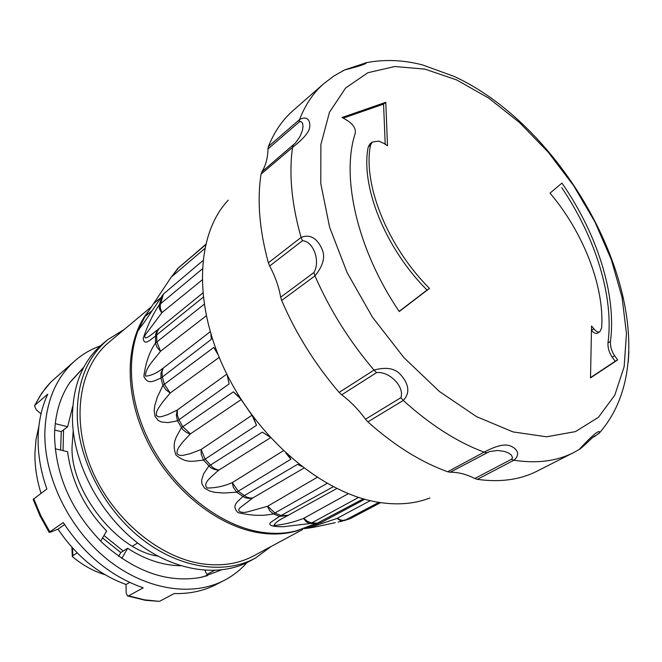 <?xml version="1.0" encoding="UTF-8"?>
<svg xmlns="http://www.w3.org/2000/svg" width="662" height="662" viewBox="0 0 662 662"><rect width="100%" height="100%" fill="white"/><g stroke="black" fill="none" stroke-linecap="round" stroke-linejoin="round"><path stroke-width="0.99" d="M124.299 329.428L107.856 339.589L103.123 343.462C81.947 361.262 71.736 387.435 72.497 421.984C74.417 465.882 100.657 514.755 138.085 543.303C175.562 571.86 220.007 577.719 250.269 560.904L255.631 557.942L271.172 546.456M107.856 339.589C86.681 357.389 76.494 383.621 77.305 418.285C79.308 462.324 105.688 511.403 143.232 540.109C180.825 568.823 225.353 574.765 255.631 557.942M456.681 79.936L488.606 98.059L519.48 122.487L548.153 152.086L573.615 185.658L594.948 221.944L611.332 259.628L622.04 297.312L626.467 333.516L624.15 366.665L614.808 395.131L598.448 417.3L575.427 431.616L546.514 436.788L512.984 431.905L476.574 416.663L439.427 391.49L403.928 357.645L372.458 317.164L347.145 272.686L329.602 227.174L320.78 183.589L320.88 144.581L329.477 112.25L345.589 88.029L367.89 72.721L394.866 66.514L424.971 69.129L456.681 79.936M486.636 452.659L484.063 452.163C495.83 445.948 504.32 443.788 509.517 445.692C514.043 446.974 522.508 452.841 513.919 460.239L477.36 479.354L474.811 478.502C466.412 474.24 458.22 472.147 450.226 472.221L489.458 451.558L497.634 450.474L504.361 451.393L508.201 452.841L511.304 454.968L512.603 457.847L511.354 459.345L474.811 478.502M578.522 449.887L579.027 449.589C593.102 434.537 599.954 428.926 599.582 432.749L598.556 433.867M628.238 362.064L628.883 351.679M429.853 497.998C413.866 504.212 395.735 505.47 375.47 501.771C320.425 491.684 256.997 437.632 224.972 370.364C192.816 303.097 196.341 233.669 228.282 200.139M365.498 419.22C358.531 409.629 350.603 401.495 341.708 394.817L376.628 372.582C389.554 371.076 404.879 387.03 400.858 397.705L365.498 419.22L367.865 421.876C394.196 445.427 420.8 462.059 447.669 471.766L450.226 472.221M378.681 141.105L372.243 142.065L370.505 145.086C362.66 184.053 387.353 246.214 429.464 288.409L399.26 311.537C357.604 250.31 340.756 177.234 355.221 133.41C355.974 128.833 353.516 124.638 347.84 120.848L342.163 117.464L385.797 102.296L387.502 145.797L383.737 143.323L378.681 141.105M372.243 142.065L369.975 143.886L368.238 146.906C360.351 185.857 384.978 247.936 427.031 290.047L429.464 288.409M280.68 297.205C278.826 286.696 275.152 276.302 269.674 266.016L302.443 240.72C313.333 241.092 320.673 261.233 313.929 272.537L280.68 297.205L281.664 300.465C295.947 333.698 315.104 364.34 339.143 392.409L341.708 394.817M261.879 171.83C265.801 165.392 267.829 157.763 267.969 148.958L299.133 122.031L300.887 121.361L302.65 123.364L302.989 126.699L302.435 130.414L300.101 136.38L295.467 142.967L261.879 171.83L261.06 174.123C256.988 200.478 259.421 230.037 268.375 262.806L269.674 266.016M268.424 146.492L299.555 119.549C305.314 104.704 313.374 92.754 323.726 83.702L293.001 110.645C282.55 119.781 274.358 131.738 268.424 146.492L267.969 148.958M511.354 459.345L513.919 460.239C536.899 463.714 556.734 461.199 573.424 452.684L536.998 471.195C520.15 479.784 500.265 482.499 477.36 479.354M594.6 436.117L594.89 435.96C596.288 435.323 596.007 435.588 594.029 436.763L592.862 437.359M365.217 62.948L366.458 62.667C366.558 63.85 359.284 66.274 344.629 69.94L342.196 71.148M299.133 122.031L299.555 119.549C309.228 114.468 310.561 123.67 309.535 127.948C308.566 132.797 302.906 139.285 292.538 147.394L261.06 174.123M268.375 262.806L301.086 237.435C312.596 232.685 319.225 242.54 321.889 248.92C325.613 256.599 323.304 265.578 314.963 275.872L281.664 300.465M339.143 392.409L374.013 370.091C386.666 366.624 395.768 368.428 401.313 375.519C406.063 380.948 412.103 391.283 403.282 400.436L367.865 421.876M561.955 183.084C597.083 233.727 616.653 294.491 610.455 341.427C610.174 346.358 611.564 351.133 614.634 355.759L617.654 359.913L590.504 377.894L591.555 326.018L593.897 328.89C596.189 331.596 598.183 332.539 599.888 331.728L601.659 327.806C604.497 286.621 583.296 232.279 550.023 193.139L561.955 183.084M399.161 311.388L427.031 290.047M385.21 144.283L383.571 104.124L385.797 102.296M383.571 104.124L343.264 118.117M590.521 377.621L615.18 361.278L612.168 357.124C609.098 352.523 607.708 347.757 607.989 342.817C614.104 296.981 595.61 237.675 561.715 187.636M591.596 330.503C593.831 333.06 595.775 333.946 597.422 333.143L599.888 331.728M615.18 361.278L617.654 359.913M71.893 547.284L72.324 556.543C82.493 565.158 93.375 571.198 104.977 574.674M202.845 260.687L163.448 294.011L144.043 322.601L138.035 330.446L145.011 316.486L171.168 277.212L204.682 248.606M211.459 335.973L211.368 339.308L160.916 378.126C155.148 379.938 148.247 386.037 143.869 376.314C145.632 362.793 149.496 351.704 155.462 343.065L204.119 304.321M227.265 375.048L229.085 383.943L177.49 420.833L168.098 422.604L161.694 422.066L158.292 420.519L155.082 416.481L154.155 410.506L154.817 405.343L157.49 396.786L162.951 385.35L213.776 347.434L216.731 351.224M233.396 391.813L238.32 396.24L241.63 400.27L251.56 414.677L254.125 419.154L256.5 425.31L203.606 460.156C194.421 460.611 186.957 464.434 175.96 455.017C171.077 441.554 177.399 436.026 181.272 427.793L233.396 391.813L240.852 399.153M288.723 455.655L290.866 459.246L236.665 492.172L224.046 493.024L215.026 492.379L209.937 491.138L204.533 488.101L201.902 483.773L201.629 480.099L203.582 473.926L208.762 466.139L262.309 432.121L269.633 436.73M327.127 483.409L273.307 513.878C263.037 516.186 251.254 515.756 237.948 512.587C230.69 505.139 238.287 501.539 242.664 496.599L297.569 464.327L300.143 465.229M338.067 522.037L342.734 521.011M335.278 522.657C326.292 524.552 310.685 528.309 303.966 528.566C304.818 527.515 308.765 525.984 315.832 523.965L363.322 498.858M358.605 497.419L311.835 522.848L309.924 523.559L283.237 526.753C271.95 526.729 267.779 525.28 270.708 522.401L279.554 516.368L333.259 486.736M378.863 502.367L345.183 520.183L340.98 520.944L337.032 518.437L370.24 500.662M337.032 518.437L312.903 526.563C307.127 528.243 305.77 528.276 308.815 526.671L318.199 523.675M364.754 499.264L321.368 522.434L315.832 523.965L308.931 523.311L306.026 521.54L303.535 518.437L348.336 493.678M303.535 518.437C293.092 522.417 283.22 524.776 273.911 525.512C274.953 522.997 278.445 520.291 284.387 517.403L284.395 517.394M288.061 515.508L279.554 516.368L273.307 513.878L269.881 510.882L267.431 506.339L317.139 477.368M267.431 506.339L248.713 511.569C241.1 513.969 235.548 510.824 240.869 507.142L252.925 497.882L249.93 498.023L246.785 497.145L238.37 491.353L232.296 482.623L283.361 450.731M252.71 498.014L249.144 498.478L244.75 497.601L236.665 492.172L233.322 487.298L232.296 482.623M232.056 482.739C224.087 486.214 215.804 487.977 207.189 488.018C202.059 483.128 211.881 476.756 216.3 472.188L218.857 470.07L215.638 469.135L212.543 467.256L205.203 459.221L201.149 449.481L251.965 415.248M218.65 470.219L214.149 469.399L210.632 467.629L203.606 460.156L201.198 454.355L201.149 449.481M200.917 449.614L189.853 453.768L183.01 455.348L179.592 455.382L176.994 453.718L177.209 450.508L178.732 447.454L182.886 441.852L190.383 433.883L182.737 426.667L178.98 419.766L177.3 414.768L177.383 409.968L226.801 374.113M190.176 434.049L186.535 432.526L182.762 429.597L177.49 420.833L176.349 415.413L177.168 410.109L167.858 414.586L161.644 416.613L158.64 416.886L156.273 415.496L156.604 411.946L158.301 408.437L162.695 402.008L170.167 393.054L165.806 389.695L162.951 385.35L160.916 378.126L161.031 372.797L163.117 368.171L210.185 331.745M163.117 368.171C156.646 373.219 150.779 375.867 145.524 376.115C144.821 368.461 155.148 358.514 160.477 351.315L156.828 341.666L156.671 334.922L155.305 336.271C150.216 339.656 144.374 346.342 143.182 338.406C147.527 325.472 152.848 314.318 159.145 304.942L202.191 269.02M151.532 306.647L109.205 342.064C79.506 366.442 70.677 418.318 91.166 468.117C111.53 517.916 158.706 557.702 202.597 563.858C221.828 566.482 238.908 563.784 253.836 555.782L302.7 529.509M160.452 297.974L153.41 303.833M205.477 244.932L177.788 268.499L171.168 277.212M343.992 520.688L350.198 518.586L380.534 502.623M336.817 488.531L284.809 517.171M170.167 393.054L164.35 384.092L162.322 376.91L161.933 372.077L163.324 368.022M160.477 351.315L157.068 347.385L155.462 343.065L155.603 334.351L157.068 330.884L159.352 328.335M157.084 330.255L157.018 330.305C152.517 333.54 143.505 341.981 144.953 335.377L161.933 312.646L160.477 308.575L160.229 305.265L163.448 294.011M161.735 312.845L159.691 309.377L159.037 305.985L162.074 295.55M132.632 546.051L137.622 542.948M72.324 556.543L72.878 555.683L72.539 547.995M77.181 552.902L72.878 555.683M246.901 562.659C240.48 569.932 232.933 575.832 224.277 580.359C192.096 597.157 145.532 590.016 107.434 559.498C69.369 528.988 44.288 477.873 44.826 433.188C45.761 401.743 55.947 377.464 75.394 360.368C82.816 354.005 91.099 349.197 100.243 345.945M75.394 360.368L51.032 381.875L45.752 387.824L39.91 396.075L34.954 405.185L47.738 394.204C41.598 407.378 38.388 422.19 38.115 438.641C37.941 455.142 40.862 471.923 46.878 489.003L33.125 499.363L40.192 516.252L49.211 532.413M33.696 498.685L40.787 515.615L49.832 531.834L63.271 522.55C84.471 554.83 111.108 576.585 143.199 587.831L128.61 595.825L127.435 595.908L126.169 592.829L126.028 584.505C98.828 574.583 76.163 556.13 58.033 529.128L64.603 524.61M128.61 595.825L144.15 599.772L159.426 601.369L174.205 593.549C189.762 593.946 203.822 590.901 216.383 584.414L224.277 580.359M38.892 426.204L36.021 439.444L34.921 453.503C34.772 466.536 36.799 479.809 41.027 493.298M83.578 367.584L69.882 382.545L68.112 385.21M221.1 570.023L202.2 577.132C168.744 583.553 135.66 572.307 102.933 543.37C71.719 511.867 55.591 475.92 54.549 435.538C54.88 414.586 60.093 396.753 70.189 382.057L83.809 367.153M157.895 556.13C115.908 550.196 68.517 488.25 72.208 444.384L73.209 430.987M34.954 405.185L34.498 405.831L36.269 409.811L41.036 413.791M51.032 381.875L41.855 392.988L34.556 405.69M159.426 601.369L145.433 600.318L127.658 595.982M129.711 582.444L126.028 584.505M49.832 531.834L49.245 532.463L51.189 531.9L58.033 529.128M198.501 577.876L207.537 575.634L204.897 570.346M206.892 574.335L214.347 570.512M55.244 423.655L67.656 426.717L72.754 406.286M180.66 565.737C162.902 565.472 145.226 559.647 127.625 548.285L121.783 558.538M118.614 556.337L120.798 552.53L127.625 548.285M102.527 537.974L120.798 552.53M100.649 541.16L106.64 531.015C84.496 507.903 71.488 481.464 67.598 451.707L55.186 448.778M54.714 430.043L61.252 431.632L60.606 450.052M67.656 426.717L61.252 431.632M123.223 551.024L103.984 535.508M63.527 429.886L63.047 450.632M447.669 471.766L484.063 452.163C456.987 441.968 430.06 424.723 403.282 400.436L400.858 397.705M370.505 145.086L368.238 146.906M302.443 240.72L301.086 237.435C291.644 204.045 288.798 174.032 292.538 147.394L293.324 145.086M376.628 372.582L374.013 370.091C349.462 341.236 329.775 309.833 314.963 275.872L313.929 272.537M592.68 437.508L594.029 436.763M610.455 341.427L607.989 342.817M612.168 357.124L614.634 355.759M593.897 328.89L591.588 330.23M298.322 530.428C286.191 534.251 272.959 535.012 258.627 532.72C216.482 525.951 170.374 488.589 146.914 440.462C123.397 392.334 125.242 339.896 148.727 310.859M146.699 313.912C125.631 344.406 125.995 396.273 150.059 442.977C174.089 489.665 219.18 525.371 260.356 532.041C273.224 534.118 285.239 533.721 296.402 530.833L310.279 525.702M203.176 297.263L156.671 334.922L157.233 331.53L159.203 328.468L202.738 293.051M267.68 506.223L275.119 513.133L281.317 515.607L288.4 515.326M205.518 244.775L178.566 267.705L172.525 275.706M303.792 518.329L307.069 521.11L310.643 522.649L317.694 523.253L321.368 522.434M337.297 518.321L340.16 519.844L343.032 520.431L349.395 518.958M195.381 253.397L197.193 251.709M297.569 464.327L301.615 466.379M303.883 468.108L252.925 497.882M285.769 452.974L290.866 459.246M262.309 432.121L269.955 437.086M270.543 437.723L218.857 470.07M252.272 415.695L256.5 425.31M241.175 399.591L190.383 433.883M227.14 374.8L229.085 383.943M213.776 347.434L218.129 354.774M219.18 357.381L170.366 392.872M210.913 334.194L211.368 339.308M206.213 315.824L160.676 351.125M202.018 280.051L161.933 312.646M145.011 316.486L151.929 310.768M139.185 329.486L138.035 330.446M573.424 452.684L579.027 449.589M599.582 432.749C681.074 339.085 579.051 133.575 453.884 76.312L422.464 64.917C403.481 59.944 384.804 59.191 366.434 62.65M344.629 69.94L333.772 76.056L323.726 83.702M594.575 436.539L599.565 432.774M594.881 435.968L594.881 435.96C591.828 437.284 586.995 443.739 579.879 449.035M366.458 62.675L344.885 69.833M205.592 244.46L194.785 253.902M380.633 502.64L351.009 518.238M178.566 267.705L177.011 269.268M157.035 330.297L159.583 328.137M69.882 382.545L70.189 382.057M201.629 577.231L202.2 577.132"/></g></svg>
